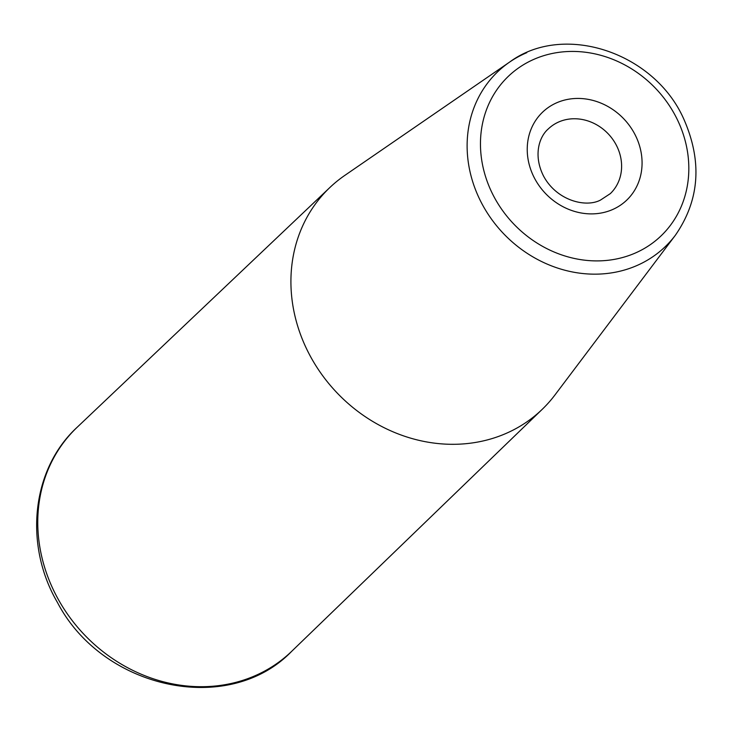 <?xml version="1.0" encoding="UTF-8"?>
<svg xmlns="http://www.w3.org/2000/svg" width="732" height="732" viewBox="0 0 732 732"><rect width="100%" height="100%" fill="white"/><g stroke="black" fill="none" stroke-linecap="round" stroke-linejoin="round"><path stroke-width="1.1" d="M675.371 235.247L554.947 394.969A153.537 136.436 -133.7 0 1 542.33 409.225A153.537 136.436 -133.7 0 1 504.961 433.902A153.537 136.436 -133.7 0 1 321.174 373.622A153.537 136.436 -133.7 0 1 329.986 187.401A153.537 136.436 -133.7 0 1 344.781 175.424L509.609 62.083A121.1 107.613 46.3 0 0 486.332 211.402A121.1 107.613 46.3 0 0 635.943 265.954A121.1 107.613 46.3 0 0 675.371 235.247C699.563 200.257 702.418 161.616 683.917 119.353C654.737 52.539 563.768 22.006 509.609 62.083A121.1 107.613 46.3 0 1 526.793 52.667M77.235 427.195A155.102 137.826 46.3 0 0 68.332 615.31A155.102 137.826 46.3 0 0 253.986 676.194A155.102 137.826 46.3 0 0 291.739 651.27C228.576 716.811 102.544 689.068 57.489 602.546C23.689 544.892 31.522 469.13 77.235 427.195L329.986 187.401M634.415 253.418A110.431 98.134 -133.7 0 1 480.494 141.203A110.431 98.134 -133.7 0 1 639.045 73.877A110.431 98.134 -133.7 0 1 634.415 253.418M548.35 128.887A44.808 39.821 -133.7 0 1 608.1 133.718A44.808 39.821 -133.7 0 1 610.323 193.623L600.487 200.074C585.765 207.915 556.768 200.595 543.611 176.192C532.978 155.266 539.264 136.6 548.35 128.887M612.08 209.764A60.857 54.077 -133.7 0 1 527.25 147.919A60.857 54.077 -133.7 0 1 614.633 110.816A60.857 54.077 -133.7 0 1 612.08 209.764M542.33 409.225L291.739 651.27"/></g></svg>
